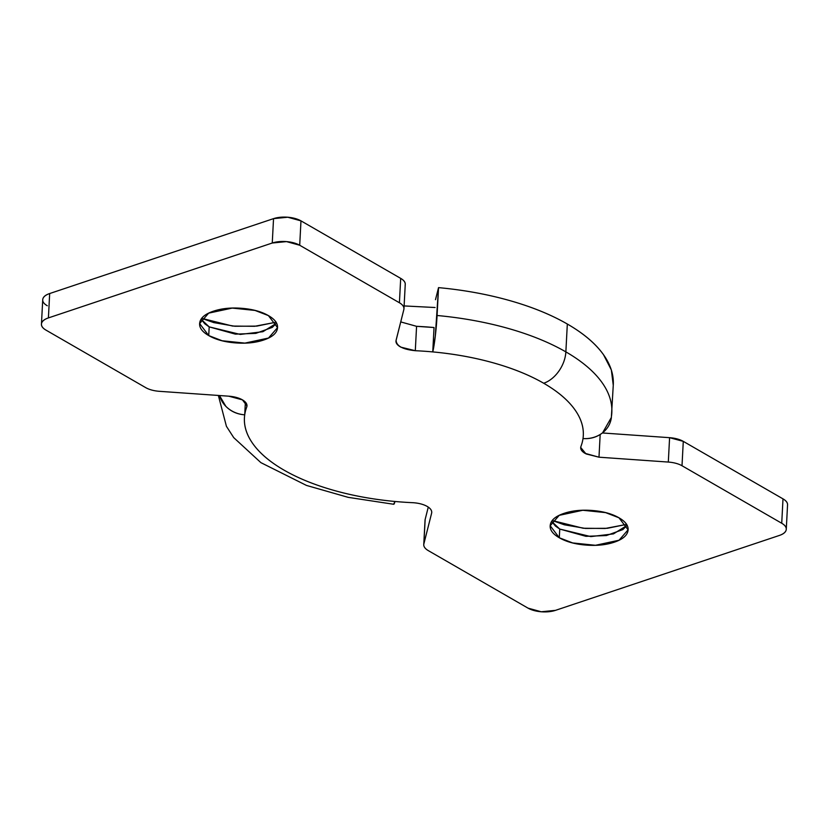 <?xml version="1.0" encoding="UTF-8"?>
<svg xmlns="http://www.w3.org/2000/svg" width="829" height="829" viewBox="0 0 829 829"><rect width="100%" height="100%" fill="white"/><g stroke="black" fill="none" stroke-linecap="round" stroke-linejoin="round"><path stroke-width="1.24" d="M627.149 525.306L622.859 529.576L606.372 535.555L585.948 536.322L559.751 529.057L559.295 537.762L550.197 525.741L559.223 515.337L582.808 510.27L605.605 512.623L618.983 517.793C625.905 521.783 628.89 526.166 627.957 530.933C627.014 535.7 622.424 539.461 614.185 542.218C605.937 544.985 596.455 545.928 585.74 545.057C575.025 544.187 566.207 541.751 559.295 537.762C552.383 533.783 549.389 529.399 550.332 524.633C551.264 519.856 555.855 516.094 564.103 513.338C572.342 510.581 581.823 509.638 592.538 510.509C603.253 511.379 612.071 513.804 618.983 517.793L628.092 529.824L619.066 540.228L595.471 545.295L572.673 542.933L559.295 537.762L559.751 529.057L590.828 536.601L613.47 533.886L627.087 525.399M551.658 521.451L559.751 529.057L552.145 522.311L559.751 529.057L555.43 526.042L551.627 521.389M626.724 524.342L607.398 528.291L585.492 528.446L564.331 524.798L552.321 520.529L583.139 528.239L605.139 528.487L626.517 524.415M276.585 323.123L272.295 327.393L255.819 333.372L235.384 334.139L209.188 326.875L208.732 335.579L199.634 323.559L208.659 313.144L232.244 308.087L255.042 310.44L268.43 315.611C275.342 319.6 278.326 323.984 277.394 328.75C276.451 333.517 271.86 337.279 263.622 340.035C255.384 342.802 245.902 343.745 235.177 342.874C224.462 342.004 215.644 339.569 208.732 335.579C201.82 331.6 198.836 327.217 199.768 322.45C200.711 317.673 205.302 313.911 213.54 311.155C221.778 308.398 231.26 307.455 241.985 308.326C252.7 309.196 261.518 311.621 268.43 315.611L277.528 327.642L268.503 338.045L244.918 343.113L222.12 340.75L208.732 335.579L209.188 326.875L240.265 334.419L262.907 331.704L276.523 323.217M201.095 319.269L209.188 326.875L201.582 320.129L209.188 326.875L204.867 323.859L201.064 319.206M276.171 322.16L256.845 326.108L234.928 326.263L213.768 322.605L201.758 318.346L232.586 326.056L254.586 326.305L275.953 322.232M613.294 384.687A196.96 88.185 -177 0 0 567.326 324.025L565.865 351.879A196.96 88.185 3 0 1 611.833 412.541A196.96 88.185 -177 0 0 565.865 351.879A27.305 18.331 120 0 1 543.7 383.247A169.665 75.967 3 0 1 583.005 438.562A27.305 24.393 8 0 0 611.284 418.179M611.387 417.412L602.621 432.769C597.056 437.152 590.517 439.09 583.005 438.562A169.665 75.967 3 0 1 580.994 446.271A169.665 75.967 -177 0 0 583.005 438.562C584.372 428.873 581.657 419.246 574.86 409.692C568.072 400.127 557.679 391.319 543.7 383.247C529.71 375.185 513.13 368.439 493.96 363.029C474.779 357.61 454.385 353.9 432.759 351.911L434.033 327.528A169.665 75.967 -177 0 0 416.572 326.325L415.298 350.708A169.665 75.967 3 0 1 432.759 351.911L434.033 327.528L416.572 326.325L415.298 350.708C402.645 349.423 396.252 345.921 396.107 340.191L403.847 309.538A19.502 8.736 -177 0 0 399.412 302.761L299.704 245.249L300.979 220.866A19.502 8.736 -177 0 0 273.539 218.638L272.254 243.021L48.403 317.911L49.678 293.539A19.502 8.736 -177 0 0 42.725 299.704M611.833 412.541A196.96 88.185 3 0 1 611.491 416.085M228.742 396.179L242.431 399.858L246.99 405.878L246.721 407.101L246.855 404.625L246.721 407.101A169.665 75.967 -177 0 0 244.721 414.821A169.665 75.967 3 0 1 246.721 407.101A19.502 8.736 3 0 0 242.431 399.858A19.502 8.736 3 0 0 228.742 396.179L159.406 391.319A19.502 8.736 3 0 1 145.717 387.64A19.502 8.736 -177 0 0 159.406 391.319L228.742 396.179M431.733 512.426L431.619 513.192A19.502 8.736 3 0 0 427.184 506.415A19.502 8.736 3 0 0 412.427 502.675A169.665 75.967 3 0 1 394.967 501.472A169.665 75.967 -177 0 0 412.427 502.675C418.355 502.996 423.277 504.25 427.184 506.415C430.665 508.488 432.137 510.747 431.619 513.192L423.878 543.845L425.153 519.462A19.502 8.736 -177 0 0 425.039 520.249L423.754 544.612A19.502 8.736 3 0 1 423.878 543.845L425.153 519.462L428.272 507.099L425.153 519.462M245.384 402.127L244.721 414.821C243.353 424.51 246.068 434.127 252.855 443.691C259.653 453.245 270.036 462.064 284.026 470.126C298.015 478.198 314.595 484.934 333.766 490.353C352.936 495.773 373.34 499.472 394.967 501.472A169.665 75.967 3 0 1 244.721 414.821L245.384 402.127M668.309 462.064A19.502 8.736 3 0 1 682.008 465.743L683.283 441.36A19.502 8.736 -177 0 0 669.594 437.681L668.309 462.064L598.984 457.193L586.01 453.909L580.735 447.505L580.994 446.271C580.041 448.79 581.357 451.142 584.953 453.318L598.984 457.193L600.175 434.5L598.984 457.193L668.309 462.064L669.594 437.681L602.362 432.966L669.594 437.681L683.283 441.36L783.001 498.871L781.726 523.254L682.008 465.743L683.283 441.36L783.001 498.871L781.726 523.254A19.502 8.736 3 0 1 786.275 529.296A19.502 8.736 3 0 1 779.322 535.461C783.436 534.083 785.737 532.208 786.203 529.814C786.669 527.431 785.177 525.244 781.726 523.254L682.008 465.743A19.502 8.736 -177 0 0 668.309 462.064M787.55 504.913A19.502 8.736 -177 0 0 783.001 498.871C786.452 500.861 787.954 503.058 787.477 505.441M555.461 610.362L779.322 535.461L555.461 610.362A19.502 8.736 3 0 1 528.021 608.134L541.244 611.771L555.461 610.362M431.619 513.192L423.878 543.845A19.502 8.736 -177 0 0 428.303 550.622L528.021 608.134L428.303 550.622A19.502 8.736 3 0 1 423.754 544.622M403.961 308.771L405.246 284.388A19.502 8.736 -177 0 0 400.697 278.378L399.412 302.761L299.704 245.249L286.482 241.602L272.254 243.021L48.403 317.911C44.279 319.289 41.989 321.175 41.523 323.559C41.046 325.942 42.548 328.139 45.999 330.129L145.717 387.64L45.999 330.129A19.502 8.736 3 0 1 41.45 324.087A19.502 8.736 3 0 1 48.403 317.911L49.678 293.539L273.539 218.638L272.254 243.021A19.502 8.736 3 0 1 299.704 245.249L300.979 220.866L400.697 278.378L399.412 302.761A19.502 8.736 3 0 1 403.961 308.751A19.502 8.736 3 0 1 403.847 309.538L396.003 340.74M400.728 321.901L416.572 326.325L400.718 321.911M405.122 285.155C405.744 282.699 404.272 280.44 400.697 278.378L300.979 220.866L287.756 217.229L273.539 218.638L49.678 293.539C45.564 294.917 43.263 296.792 42.797 299.186C42.331 301.569 43.823 303.756 47.274 305.746M613.263 385.267L611.346 369.941L603.512 354.708C595.626 343.61 583.564 333.382 567.326 324.025A196.96 88.185 -177 0 0 438.541 287.632C463.639 289.953 487.328 294.254 509.586 300.544C531.845 306.834 551.088 314.657 567.326 324.025L565.865 351.879A27.305 18.331 -60 0 1 543.7 383.247A169.665 75.967 3 0 0 432.759 351.911A27.305 2.155 95.3 0 0 437.08 315.497A196.96 88.185 3 0 1 565.865 351.879A196.96 88.185 -177 0 0 437.08 315.497L438.541 287.632L435.494 299.673L438.541 287.632L435.287 336.263L432.759 351.911A169.665 75.967 -177 0 0 415.298 350.708L400.884 347.164C397.05 345.061 395.464 342.74 396.107 340.191M393.588 504.26L394.967 501.472A27.305 2.155 -84.7 0 1 393.702 504.27L348.18 497.348L306.471 485.421L260.897 462.644L233.726 437.629L226.421 426.313L218.359 395.454M219.54 395.537A27.305 24.393 -172 0 0 244.721 414.821C237.208 414.293 230.918 411.464 225.851 406.334L219.467 395.526M404.117 305.922L435.09 307.518L404.117 305.932M613.294 384.76L611.315 418.003M786.275 529.265L787.55 504.882M41.45 324.118L42.725 299.735"/></g></svg>
